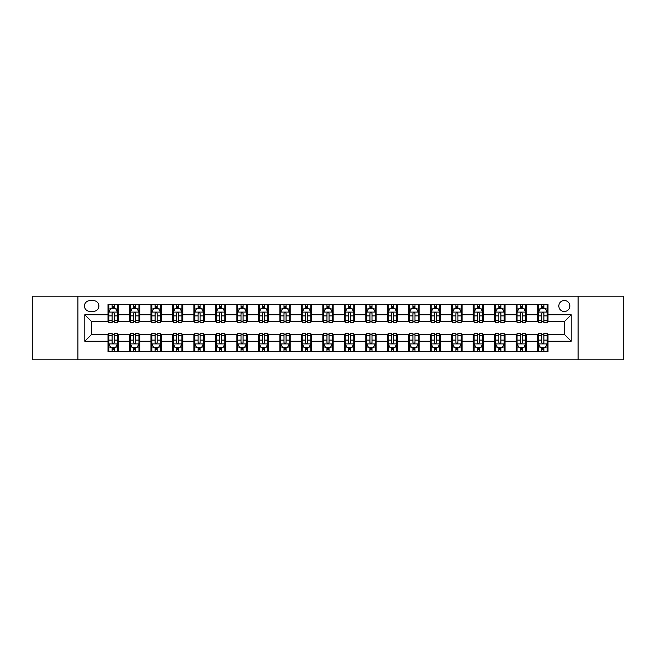 <?xml version="1.0" encoding="UTF-8"?>
<svg xmlns="http://www.w3.org/2000/svg" width="656" height="656" viewBox="0 0 656 656"><rect width="100%" height="100%" fill="white"/><g stroke="black" fill="none" stroke-linecap="round" stroke-linejoin="round"><path stroke-width="0.98" d="M564.332 300.497A5.502 5.502 0 0 0 558.83 305.999A5.502 5.502 0 0 0 564.332 311.502A5.502 5.502 0 0 0 569.834 305.999A5.502 5.502 0 0 0 564.332 300.497M578.084 359.8L623.2 359.8L623.2 296.2L578.084 296.2L578.084 359.8L77.916 359.8L77.916 296.2L32.8 296.2L32.8 359.8L77.916 359.8M89.774 311.329L93.562 311.329A5.33 5.33 0 0 0 98.884 305.999A5.33 5.33 0 0 0 93.562 300.669L89.774 300.669A5.33 5.33 0 0 0 84.452 305.999A5.33 5.33 0 0 0 89.774 311.329M578.084 296.2L77.916 296.2M107.994 341.235L84.796 341.235L84.796 314.765L107.994 314.765L107.994 321.637L91.668 321.637L91.668 334.363L107.994 334.363L107.994 351.632L548.006 351.632L548.006 334.363L564.332 334.363L564.332 321.637L548.006 321.637L548.006 314.765L571.204 314.765L571.204 341.235L548.006 341.235M548.006 314.765L548.006 304.368L107.994 304.368L107.994 314.765M537.69 304.368L537.69 321.637L538.551 321.637M541.815 321.637L543.881 321.637M547.145 321.637L548.006 321.637M537.69 321.637L525.661 321.637M516.206 304.368L516.206 321.637L517.067 321.637M520.331 321.637L522.397 321.637M516.206 321.637L504.177 321.637M494.722 304.368L494.722 321.637L495.583 321.637M498.847 321.637L500.905 321.637M494.722 321.637L482.693 321.637M473.238 304.368L473.238 321.637L474.099 321.637M477.363 321.637L479.421 321.637M473.238 321.637L461.209 321.637M451.754 304.368L451.754 321.637L452.615 321.637M455.879 321.637L457.937 321.637M451.754 321.637L439.717 321.637M430.27 304.368L430.27 321.637L431.123 321.637M434.395 321.637L436.453 321.637M430.27 321.637L418.233 321.637M408.786 304.368L408.786 321.637L409.639 321.637M412.911 321.637L414.969 321.637M408.786 321.637L396.749 321.637M387.294 304.368L387.294 321.637L388.155 321.637M391.419 321.637L393.485 321.637M387.294 321.637L375.265 321.637M365.81 304.368L365.81 321.637L366.671 321.637M369.935 321.637L372.001 321.637M365.81 321.637L353.781 321.637M344.326 304.368L344.326 321.637L345.187 321.637M348.451 321.637L350.517 321.637M344.326 321.637L332.297 321.637M322.842 304.368L322.842 321.637L323.703 321.637M326.967 321.637L329.033 321.637M322.842 321.637L310.813 321.637M301.358 304.368L301.358 321.637L302.219 321.637M305.483 321.637L307.549 321.637M301.358 321.637L289.329 321.637M279.874 304.368L279.874 321.637L280.735 321.637M283.999 321.637L286.065 321.637M279.874 321.637L267.845 321.637M258.39 304.368L258.39 321.637L259.251 321.637M262.515 321.637L264.581 321.637M258.39 321.637L246.361 321.637M236.906 304.368L236.906 321.637L237.767 321.637M241.031 321.637L243.089 321.637M236.906 321.637L224.877 321.637M215.422 304.368L215.422 321.637L216.283 321.637M219.547 321.637L221.605 321.637M215.422 321.637L203.385 321.637M193.938 304.368L193.938 321.637L194.791 321.637M198.063 321.637L200.121 321.637M193.938 321.637L181.901 321.637M172.454 304.368L172.454 321.637L173.307 321.637M176.579 321.637L178.637 321.637M172.454 321.637L160.417 321.637M150.962 304.368L150.962 321.637L151.823 321.637M155.095 321.637L157.153 321.637M150.962 321.637L138.933 321.637M129.478 304.368L129.478 321.637L130.339 321.637M133.603 321.637L135.669 321.637M129.478 321.637L117.449 321.637M107.994 321.637L108.855 321.637M112.119 321.637L114.185 321.637M107.994 334.363L108.855 334.363M112.119 334.363L114.185 334.363M117.449 334.363L118.31 334.363L118.31 351.632M130.339 334.363L118.31 334.363M133.603 334.363L135.669 334.363M138.933 334.363L139.794 334.363L139.794 351.632M151.823 334.363L139.794 334.363M155.095 334.363L157.153 334.363M160.417 334.363L161.278 334.363L161.278 351.632M173.307 334.363L161.278 334.363M176.579 334.363L178.637 334.363M181.901 334.363L182.762 334.363L182.762 351.632M194.791 334.363L182.762 334.363M198.063 334.363L200.121 334.363M203.385 334.363L204.246 334.363L204.246 351.632M216.283 334.363L204.246 334.363M219.547 334.363L221.605 334.363M224.877 334.363L225.73 334.363L225.73 351.632M237.767 334.363L225.73 334.363M241.031 334.363L243.089 334.363M246.361 334.363L247.214 334.363L247.214 351.632M259.251 334.363L247.214 334.363M262.515 334.363L264.581 334.363M267.845 334.363L268.706 334.363L268.706 351.632M280.735 334.363L268.706 334.363M283.999 334.363L286.065 334.363M289.329 334.363L290.19 334.363L290.19 351.632M302.219 334.363L290.19 334.363M305.483 334.363L307.549 334.363M310.813 334.363L311.674 334.363L311.674 351.632M323.703 334.363L311.674 334.363M326.967 334.363L329.033 334.363M332.297 334.363L333.158 334.363L333.158 351.632M345.187 334.363L333.158 334.363M348.451 334.363L350.517 334.363M353.781 334.363L354.642 334.363L354.642 351.632M366.671 334.363L354.642 334.363M369.935 334.363L372.001 334.363M375.265 334.363L376.126 334.363L376.126 351.632M388.155 334.363L376.126 334.363M391.419 334.363L393.485 334.363M396.749 334.363L397.61 334.363L397.61 351.632M409.639 334.363L397.61 334.363M412.911 334.363L414.969 334.363M418.233 334.363L419.094 334.363L419.094 351.632M431.123 334.363L419.094 334.363M434.395 334.363L436.453 334.363M439.717 334.363L440.578 334.363L440.578 351.632M452.615 334.363L440.578 334.363M455.879 334.363L457.937 334.363M461.209 334.363L462.062 334.363L462.062 351.632M474.099 334.363L462.062 334.363M477.363 334.363L479.421 334.363M482.693 334.363L483.546 334.363L483.546 351.632M495.583 334.363L483.546 334.363M498.847 334.363L500.905 334.363M504.177 334.363L505.038 334.363L505.038 351.632M517.067 334.363L505.038 334.363M520.331 334.363L522.397 334.363M525.661 334.363L526.522 334.363L526.522 351.632M538.551 334.363L526.522 334.363M541.815 334.363L543.881 334.363M547.145 334.363L548.006 334.363M118.31 304.368L118.31 321.637M107.994 308.664L108.855 308.664M112.119 308.664L114.185 308.664M117.449 308.664L118.31 308.664M107.994 347.336L108.855 347.336M112.119 347.336L114.185 347.336M117.449 347.336L118.31 347.336M129.478 334.363L129.478 351.632M139.794 304.368L139.794 321.637M129.478 308.664L130.339 308.664M133.603 308.664L135.669 308.664M138.933 308.664L139.794 308.664M129.478 347.336L130.339 347.336M133.603 347.336L135.669 347.336M138.933 347.336L139.794 347.336M150.962 334.363L150.962 351.632M150.962 347.336L151.823 347.336M155.095 347.336L157.153 347.336M160.417 347.336L161.278 347.336M161.278 304.368L161.278 321.637M150.962 308.664L151.823 308.664M155.095 308.664L157.153 308.664M160.417 308.664L161.278 308.664M172.454 334.363L172.454 351.632M172.454 347.336L173.307 347.336M176.579 347.336L178.637 347.336M181.901 347.336L182.762 347.336M182.762 304.368L182.762 321.637M172.454 308.664L173.307 308.664M176.579 308.664L178.637 308.664M181.901 308.664L182.762 308.664M193.938 334.363L193.938 351.632M193.938 347.336L194.791 347.336M198.063 347.336L200.121 347.336M203.385 347.336L204.246 347.336M204.246 304.368L204.246 321.637M193.938 308.664L194.791 308.664M198.063 308.664L200.121 308.664M203.385 308.664L204.246 308.664M215.422 334.363L215.422 351.632M215.422 347.336L216.283 347.336M219.547 347.336L221.605 347.336M224.877 347.336L225.73 347.336M225.73 304.368L225.73 321.637M215.422 308.664L216.283 308.664M219.547 308.664L221.605 308.664M224.877 308.664L225.73 308.664M236.906 334.363L236.906 351.632M236.906 347.336L237.767 347.336M241.031 347.336L243.089 347.336M246.361 347.336L247.214 347.336M247.214 304.368L247.214 321.637M236.906 308.664L237.767 308.664M241.031 308.664L243.089 308.664M246.361 308.664L247.214 308.664M258.39 334.363L258.39 351.632M258.39 347.336L259.251 347.336M262.515 347.336L264.581 347.336M267.845 347.336L268.706 347.336M268.706 304.368L268.706 321.637M258.39 308.664L259.251 308.664M262.515 308.664L264.581 308.664M267.845 308.664L268.706 308.664M279.874 334.363L279.874 351.632M279.874 347.336L280.735 347.336M283.999 347.336L286.065 347.336M289.329 347.336L290.19 347.336M290.19 304.368L290.19 321.637M279.874 308.664L280.735 308.664M283.999 308.664L286.065 308.664M289.329 308.664L290.19 308.664M301.358 334.363L301.358 351.632M301.358 347.336L302.219 347.336M305.483 347.336L307.549 347.336M310.813 347.336L311.674 347.336M311.674 304.368L311.674 321.637M301.358 308.664L302.219 308.664M305.483 308.664L307.549 308.664M310.813 308.664L311.674 308.664M322.842 334.363L322.842 351.632M322.842 347.336L323.703 347.336M326.967 347.336L329.033 347.336M332.297 347.336L333.158 347.336M333.158 304.368L333.158 321.637M322.842 308.664L323.703 308.664M326.967 308.664L329.033 308.664M332.297 308.664L333.158 308.664M344.326 334.363L344.326 351.632M344.326 347.336L345.187 347.336M348.451 347.336L350.517 347.336M353.781 347.336L354.642 347.336M354.642 304.368L354.642 321.637M344.326 308.664L345.187 308.664M348.451 308.664L350.517 308.664M353.781 308.664L354.642 308.664M365.81 334.363L365.81 351.632M365.81 347.336L366.671 347.336M369.935 347.336L372.001 347.336M375.265 347.336L376.126 347.336M376.126 304.368L376.126 321.637M365.81 308.664L366.671 308.664M369.935 308.664L372.001 308.664M375.265 308.664L376.126 308.664M387.294 334.363L387.294 351.632M387.294 347.336L388.155 347.336M391.419 347.336L393.485 347.336M396.749 347.336L397.61 347.336M397.61 304.368L397.61 321.637M387.294 308.664L388.155 308.664M391.419 308.664L393.485 308.664M396.749 308.664L397.61 308.664M408.786 334.363L408.786 351.632M408.786 347.336L409.639 347.336M412.911 347.336L414.969 347.336M418.233 347.336L419.094 347.336M419.094 304.368L419.094 321.637M408.786 308.664L409.639 308.664M412.911 308.664L414.969 308.664M418.233 308.664L419.094 308.664M430.27 334.363L430.27 351.632M430.27 347.336L431.123 347.336M434.395 347.336L436.453 347.336M439.717 347.336L440.578 347.336M440.578 304.368L440.578 321.637M430.27 308.664L431.123 308.664M434.395 308.664L436.453 308.664M439.717 308.664L440.578 308.664M451.754 334.363L451.754 351.632M451.754 347.336L452.615 347.336M455.879 347.336L457.937 347.336M461.209 347.336L462.062 347.336M462.062 304.368L462.062 321.637M451.754 308.664L452.615 308.664M455.879 308.664L457.937 308.664M461.209 308.664L462.062 308.664M473.238 334.363L473.238 351.632M473.238 347.336L474.099 347.336M477.363 347.336L479.421 347.336M482.693 347.336L483.546 347.336M483.546 304.368L483.546 321.637M473.238 308.664L474.099 308.664M477.363 308.664L479.421 308.664M482.693 308.664L483.546 308.664M494.722 334.363L494.722 351.632M494.722 347.336L495.583 347.336M498.847 347.336L500.905 347.336M504.177 347.336L505.038 347.336M505.038 304.368L505.038 321.637M494.722 308.664L495.583 308.664M498.847 308.664L500.905 308.664M504.177 308.664L505.038 308.664M516.206 334.363L516.206 351.632M516.206 347.336L517.067 347.336M520.331 347.336L522.397 347.336M525.661 347.336L526.522 347.336M526.522 304.368L526.522 321.637M516.206 308.664L517.067 308.664M520.331 308.664L522.397 308.664M525.661 308.664L526.522 308.664M537.69 334.363L537.69 351.632M537.69 347.336L538.551 347.336M541.815 347.336L543.881 347.336M547.145 347.336L548.006 347.336M537.69 308.664L538.551 308.664M541.815 308.664L543.881 308.664M547.145 308.664L548.006 308.664M91.668 321.637L84.796 314.765M91.668 334.363L84.796 341.235M571.204 314.765L564.332 321.637M571.204 341.235L564.332 334.363M114.185 306.598L112.119 306.598M117.449 320.513L114.185 320.513L114.185 322.67L117.449 322.67L117.449 312.19L115.735 308.746L110.577 308.746L108.855 312.19L108.855 322.67L112.119 322.67L112.119 320.513L108.855 320.513M108.855 312.19L108.855 304.368M117.449 312.19L117.449 304.368M112.119 308.746L112.119 304.368M114.185 304.368L114.185 308.746M114.185 320.513L114.185 313.478C113.496 312.149 112.807 312.149 112.119 313.478L112.119 320.513M112.119 349.402L114.185 349.402M108.855 335.487L112.119 335.487L112.119 333.33L108.855 333.33L108.855 343.81L110.577 347.254L115.735 347.254L117.449 343.81L117.449 333.33L114.185 333.33L114.185 335.487L117.449 335.487M117.449 343.81L117.449 351.632M108.855 343.81L108.855 351.632M114.185 347.254L114.185 351.632M112.119 351.632L112.119 347.254M112.119 335.487L112.119 342.522C112.807 343.851 113.496 343.851 114.185 342.522L114.185 335.487M135.669 306.598L133.603 306.598M138.933 320.513L135.669 320.513L135.669 322.67L138.933 322.67L138.933 312.19L137.219 308.746L132.061 308.746L130.339 312.19L130.339 322.67L133.603 322.67L133.603 320.513L130.339 320.513M130.339 312.19L130.339 304.368M138.933 312.19L138.933 304.368M133.603 308.746L133.603 304.368M135.669 304.368L135.669 308.746M135.669 320.513L135.669 313.478C134.98 312.149 134.291 312.149 133.603 313.478L133.603 320.513M157.153 306.598L155.095 306.598M160.417 320.513L157.153 320.513L157.153 322.67L160.417 322.67L160.417 312.19L158.703 308.746L153.545 308.746L151.823 312.19L151.823 322.67L155.095 322.67L155.095 320.513L151.823 320.513M151.823 312.19L151.823 304.368M160.417 312.19L160.417 304.368M155.095 308.746L155.095 304.368M157.153 304.368L157.153 308.746M157.153 320.513L157.153 313.478C156.464 312.149 155.775 312.149 155.095 313.478L155.095 320.513M178.637 306.598L176.579 306.598M181.901 320.513L178.637 320.513L178.637 322.67L181.901 322.67L181.901 312.19L180.187 308.746L175.029 308.746L173.307 312.19L173.307 322.67L176.579 322.67L176.579 320.513L173.307 320.513M173.307 312.19L173.307 304.368M181.901 312.19L181.901 304.368M176.579 308.746L176.579 304.368M178.637 304.368L178.637 308.746M178.637 320.513L178.637 313.478C177.948 312.149 177.268 312.149 176.579 313.478L176.579 320.513M133.603 349.402L135.669 349.402M130.339 335.487L133.603 335.487L133.603 333.33L130.339 333.33L130.339 343.81L132.061 347.254L137.219 347.254L138.933 343.81L138.933 333.33L135.669 333.33L135.669 335.487L138.933 335.487M138.933 343.81L138.933 351.632M130.339 343.81L130.339 351.632M135.669 347.254L135.669 351.632M133.603 351.632L133.603 347.254M133.603 335.487L133.603 342.522C134.291 343.851 134.98 343.851 135.669 342.522L135.669 335.487M155.095 349.402L157.153 349.402M151.823 335.487L155.095 335.487L155.095 333.33L151.823 333.33L151.823 343.81L153.545 347.254L158.703 347.254L160.417 343.81L160.417 333.33L157.153 333.33L157.153 335.487L160.417 335.487M160.417 343.81L160.417 351.632M151.823 343.81L151.823 351.632M157.153 347.254L157.153 351.632M155.095 351.632L155.095 347.254M155.095 335.487L155.095 342.522C155.775 343.851 156.464 343.851 157.153 342.522L157.153 335.487M176.579 349.402L178.637 349.402M173.307 335.487L176.579 335.487L176.579 333.33L173.307 333.33L173.307 343.81L175.029 347.254L180.187 347.254L181.901 343.81L181.901 333.33L178.637 333.33L178.637 335.487L181.901 335.487M181.901 343.81L181.901 351.632M173.307 343.81L173.307 351.632M178.637 347.254L178.637 351.632M176.579 351.632L176.579 347.254M176.579 335.487L176.579 342.522C177.259 343.851 177.948 343.851 178.637 342.522L178.637 335.487M200.121 306.598L198.063 306.598M203.385 320.513L200.121 320.513L200.121 322.67L203.385 322.67L203.385 312.19L201.671 308.746L196.513 308.746L194.791 312.19L194.791 322.67L198.063 322.67L198.063 320.513L194.791 320.513M194.791 312.19L194.791 304.368M203.385 312.19L203.385 304.368M198.063 308.746L198.063 304.368M200.121 304.368L200.121 308.746M200.121 320.513L200.121 313.478C199.44 312.149 198.752 312.149 198.063 313.478L198.063 320.513M198.063 349.402L200.121 349.402M194.791 335.487L198.063 335.487L198.063 333.33L194.791 333.33L194.791 343.81L196.513 347.254L201.671 347.254L203.385 343.81L203.385 333.33L200.121 333.33L200.121 335.487L203.385 335.487M203.385 343.81L203.385 351.632M194.791 343.81L194.791 351.632M200.121 347.254L200.121 351.632M198.063 351.632L198.063 347.254M198.063 335.487L198.063 342.522C198.743 343.851 199.432 343.851 200.121 342.522L200.121 335.487M221.605 306.598L219.547 306.598M224.877 320.513L221.605 320.513L221.605 322.67L224.877 322.67L224.877 312.19L223.155 308.746L217.997 308.746L216.283 312.19L216.283 322.67L219.547 322.67L219.547 320.513L216.283 320.513M216.283 312.19L216.283 304.368M224.877 312.19L224.877 304.368M219.547 308.746L219.547 304.368M221.605 304.368L221.605 308.746M221.605 320.513L221.605 313.478C220.924 312.149 220.236 312.149 219.547 313.478L219.547 320.513M243.089 306.598L241.031 306.598M246.361 320.513L243.089 320.513L243.089 322.67L246.361 322.67L246.361 312.19L244.639 308.746L239.481 308.746L237.767 312.19L237.767 322.67L241.031 322.67L241.031 320.513L237.767 320.513M237.767 312.19L237.767 304.368M246.361 312.19L246.361 304.368M241.031 308.746L241.031 304.368M243.089 304.368L243.089 308.746M243.089 320.513L243.089 313.478C242.408 312.149 241.72 312.149 241.031 313.478L241.031 320.513M264.581 306.598L262.515 306.598M267.845 320.513L264.581 320.513L264.581 322.67L267.845 322.67L267.845 312.19L266.123 308.746L260.965 308.746L259.251 312.19L259.251 322.67L262.515 322.67L262.515 320.513L259.251 320.513M259.251 312.19L259.251 304.368M267.845 312.19L267.845 304.368M262.515 308.746L262.515 304.368M264.581 304.368L264.581 308.746M264.581 320.513L264.581 313.478C263.892 312.149 263.204 312.149 262.515 313.478L262.515 320.513M286.065 306.598L283.999 306.598M289.329 320.513L286.065 320.513L286.065 322.67L289.329 322.67L289.329 312.19L287.607 308.746L282.449 308.746L280.735 312.19L280.735 322.67L283.999 322.67L283.999 320.513L280.735 320.513M280.735 312.19L280.735 304.368M289.329 312.19L289.329 304.368M283.999 308.746L283.999 304.368M286.065 304.368L286.065 308.746M286.065 320.513L286.065 313.478C285.376 312.149 284.688 312.149 283.999 313.478L283.999 320.513M307.549 306.598L305.483 306.598M310.813 320.513L307.549 320.513L307.549 322.67L310.813 322.67L310.813 312.19L309.091 308.746L303.941 308.746L302.219 312.19L302.219 322.67L305.483 322.67L305.483 320.513L302.219 320.513M302.219 312.19L302.219 304.368M310.813 312.19L310.813 304.368M305.483 308.746L305.483 304.368M307.549 304.368L307.549 308.746M307.549 320.513L307.549 313.478C306.86 312.149 306.172 312.149 305.483 313.478L305.483 320.513M219.547 349.402L221.605 349.402M216.283 335.487L219.547 335.487L219.547 333.33L216.283 333.33L216.283 343.81L217.997 347.254L223.155 347.254L224.877 343.81L224.877 333.33L221.605 333.33L221.605 335.487L224.877 335.487M224.877 343.81L224.877 351.632M216.283 343.81L216.283 351.632M221.605 347.254L221.605 351.632M219.547 351.632L219.547 347.254M219.547 335.487L219.547 342.522C220.236 343.851 220.916 343.851 221.605 342.522L221.605 335.487M241.031 349.402L243.089 349.402M237.767 335.487L241.031 335.487L241.031 333.33L237.767 333.33L237.767 343.81L239.481 347.254L244.639 347.254L246.361 343.81L246.361 333.33L243.089 333.33L243.089 335.487L246.361 335.487M246.361 343.81L246.361 351.632M237.767 343.81L237.767 351.632M243.089 347.254L243.089 351.632M241.031 351.632L241.031 347.254M241.031 335.487L241.031 342.522C241.72 343.851 242.4 343.851 243.089 342.522L243.089 335.487M262.515 349.402L264.581 349.402M259.251 335.487L262.515 335.487L262.515 333.33L259.251 333.33L259.251 343.81L260.965 347.254L266.123 347.254L267.845 343.81L267.845 333.33L264.581 333.33L264.581 335.487L267.845 335.487M267.845 343.81L267.845 351.632M259.251 343.81L259.251 351.632M264.581 347.254L264.581 351.632M262.515 351.632L262.515 347.254M262.515 335.487L262.515 342.522C263.204 343.851 263.892 343.851 264.581 342.522L264.581 335.487M283.999 349.402L286.065 349.402M280.735 335.487L283.999 335.487L283.999 333.33L280.735 333.33L280.735 343.81L282.449 347.254L287.607 347.254L289.329 343.81L289.329 333.33L286.065 333.33L286.065 335.487L289.329 335.487M289.329 343.81L289.329 351.632M280.735 343.81L280.735 351.632M286.065 347.254L286.065 351.632M283.999 351.632L283.999 347.254M283.999 335.487L283.999 342.522C284.688 343.851 285.376 343.851 286.065 342.522L286.065 335.487M305.483 349.402L307.549 349.402M302.219 335.487L305.483 335.487L305.483 333.33L302.219 333.33L302.219 343.81L303.941 347.254L309.091 347.254L310.813 343.81L310.813 333.33L307.549 333.33L307.549 335.487L310.813 335.487M310.813 343.81L310.813 351.632M302.219 343.81L302.219 351.632M307.549 347.254L307.549 351.632M305.483 351.632L305.483 347.254M305.483 335.487L305.483 342.522C306.172 343.851 306.86 343.851 307.549 342.522L307.549 335.487M329.033 306.598L326.967 306.598M332.297 320.513L329.033 320.513L329.033 322.67L332.297 322.67L332.297 312.19L330.575 308.746L325.425 308.746L323.703 312.19L323.703 322.67L326.967 322.67L326.967 320.513L323.703 320.513M323.703 312.19L323.703 304.368M332.297 312.19L332.297 304.368M326.967 308.746L326.967 304.368M329.033 304.368L329.033 308.746M329.033 320.513L329.033 313.478C328.344 312.149 327.656 312.149 326.967 313.478L326.967 320.513M326.967 349.402L329.033 349.402M323.703 335.487L326.967 335.487L326.967 333.33L323.703 333.33L323.703 343.81L325.425 347.254L330.575 347.254L332.297 343.81L332.297 333.33L329.033 333.33L329.033 335.487L332.297 335.487M332.297 343.81L332.297 351.632M323.703 343.81L323.703 351.632M329.033 347.254L329.033 351.632M326.967 351.632L326.967 347.254M326.967 335.487L326.967 342.522C327.656 343.851 328.344 343.851 329.033 342.522L329.033 335.487M350.517 306.598L348.451 306.598M353.781 320.513L350.517 320.513L350.517 322.67L353.781 322.67L353.781 312.19L352.059 308.746L346.909 308.746L345.187 312.19L345.187 322.67L348.451 322.67L348.451 320.513L345.187 320.513M345.187 312.19L345.187 304.368M353.781 312.19L353.781 304.368M348.451 308.746L348.451 304.368M350.517 304.368L350.517 308.746M350.517 320.513L350.517 313.478C349.828 312.149 349.14 312.149 348.451 313.478L348.451 320.513M348.451 349.402L350.517 349.402M345.187 335.487L348.451 335.487L348.451 333.33L345.187 333.33L345.187 343.81L346.909 347.254L352.059 347.254L353.781 343.81L353.781 333.33L350.517 333.33L350.517 335.487L353.781 335.487M353.781 343.81L353.781 351.632M345.187 343.81L345.187 351.632M350.517 347.254L350.517 351.632M348.451 351.632L348.451 347.254M348.451 335.487L348.451 342.522C349.14 343.851 349.828 343.851 350.517 342.522L350.517 335.487M372.001 306.598L369.935 306.598M375.265 320.513L372.001 320.513L372.001 322.67L375.265 322.67L375.265 312.19L373.551 308.746L368.393 308.746L366.671 312.19L366.671 322.67L369.935 322.67L369.935 320.513L366.671 320.513M366.671 312.19L366.671 304.368M375.265 312.19L375.265 304.368M369.935 308.746L369.935 304.368M372.001 304.368L372.001 308.746M372.001 320.513L372.001 313.478C371.312 312.149 370.624 312.149 369.935 313.478L369.935 320.513M369.935 349.402L372.001 349.402M366.671 335.487L369.935 335.487L369.935 333.33L366.671 333.33L366.671 343.81L368.393 347.254L373.551 347.254L375.265 343.81L375.265 333.33L372.001 333.33L372.001 335.487L375.265 335.487M375.265 343.81L375.265 351.632M366.671 343.81L366.671 351.632M372.001 347.254L372.001 351.632M369.935 351.632L369.935 347.254M369.935 335.487L369.935 342.522C370.624 343.851 371.312 343.851 372.001 342.522L372.001 335.487M393.485 306.598L391.419 306.598M396.749 320.513L393.485 320.513L393.485 322.67L396.749 322.67L396.749 312.19L395.035 308.746L389.877 308.746L388.155 312.19L388.155 322.67L391.419 322.67L391.419 320.513L388.155 320.513M388.155 312.19L388.155 304.368M396.749 312.19L396.749 304.368M391.419 308.746L391.419 304.368M393.485 304.368L393.485 308.746M393.485 320.513L393.485 313.478C392.796 312.149 392.108 312.149 391.419 313.478L391.419 320.513M391.419 349.402L393.485 349.402M388.155 335.487L391.419 335.487L391.419 333.33L388.155 333.33L388.155 343.81L389.877 347.254L395.035 347.254L396.749 343.81L396.749 333.33L393.485 333.33L393.485 335.487L396.749 335.487M396.749 343.81L396.749 351.632M388.155 343.81L388.155 351.632M393.485 347.254L393.485 351.632M391.419 351.632L391.419 347.254M391.419 335.487L391.419 342.522C392.108 343.851 392.796 343.851 393.485 342.522L393.485 335.487M414.969 306.598L412.911 306.598M418.233 320.513L414.969 320.513L414.969 322.67L418.233 322.67L418.233 312.19L416.519 308.746L411.361 308.746L409.639 312.19L409.639 322.67L412.911 322.67L412.911 320.513L409.639 320.513M409.639 312.19L409.639 304.368M418.233 312.19L418.233 304.368M412.911 308.746L412.911 304.368M414.969 304.368L414.969 308.746M414.969 320.513L414.969 313.478C414.28 312.149 413.6 312.149 412.911 313.478L412.911 320.513M412.911 349.402L414.969 349.402M409.639 335.487L412.911 335.487L412.911 333.33L409.639 333.33L409.639 343.81L411.361 347.254L416.519 347.254L418.233 343.81L418.233 333.33L414.969 333.33L414.969 335.487L418.233 335.487M418.233 343.81L418.233 351.632M409.639 343.81L409.639 351.632M414.969 347.254L414.969 351.632M412.911 351.632L412.911 347.254M412.911 335.487L412.911 342.522C413.592 343.851 414.28 343.851 414.969 342.522L414.969 335.487M436.453 306.598L434.395 306.598M439.717 320.513L436.453 320.513L436.453 322.67L439.717 322.67L439.717 312.19L438.003 308.746L432.845 308.746L431.123 312.19L431.123 322.67L434.395 322.67L434.395 320.513L431.123 320.513M431.123 312.19L431.123 304.368M439.717 312.19L439.717 304.368M434.395 308.746L434.395 304.368M436.453 304.368L436.453 308.746M436.453 320.513L436.453 313.478C435.764 312.149 435.084 312.149 434.395 313.478L434.395 320.513M434.395 349.402L436.453 349.402M431.123 335.487L434.395 335.487L434.395 333.33L431.123 333.33L431.123 343.81L432.845 347.254L438.003 347.254L439.717 343.81L439.717 333.33L436.453 333.33L436.453 335.487L439.717 335.487M439.717 343.81L439.717 351.632M431.123 343.81L431.123 351.632M436.453 347.254L436.453 351.632M434.395 351.632L434.395 347.254M434.395 335.487L434.395 342.522C435.076 343.851 435.764 343.851 436.453 342.522L436.453 335.487M457.937 306.598L455.879 306.598M461.209 320.513L457.937 320.513L457.937 322.67L461.209 322.67L461.209 312.19L459.487 308.746L454.329 308.746L452.615 312.19L452.615 322.67L455.879 322.67L455.879 320.513L452.615 320.513M452.615 312.19L452.615 304.368M461.209 312.19L461.209 304.368M455.879 308.746L455.879 304.368M457.937 304.368L457.937 308.746M457.937 320.513L457.937 313.478C457.257 312.149 456.568 312.149 455.879 313.478L455.879 320.513M479.421 306.598L477.363 306.598M482.693 320.513L479.421 320.513L479.421 322.67L482.693 322.67L482.693 312.19L480.971 308.746L475.813 308.746L474.099 312.19L474.099 322.67L477.363 322.67L477.363 320.513L474.099 320.513M474.099 312.19L474.099 304.368M482.693 312.19L482.693 304.368M477.363 308.746L477.363 304.368M479.421 304.368L479.421 308.746M479.421 320.513L479.421 313.478C478.741 312.149 478.052 312.149 477.363 313.478L477.363 320.513M500.905 306.598L498.847 306.598M504.177 320.513L500.905 320.513L500.905 322.67L504.177 322.67L504.177 312.19L502.455 308.746L497.297 308.746L495.583 312.19L495.583 322.67L498.847 322.67L498.847 320.513L495.583 320.513M495.583 312.19L495.583 304.368M504.177 312.19L504.177 304.368M498.847 308.746L498.847 304.368M500.905 304.368L500.905 308.746M500.905 320.513L500.905 313.478C500.225 312.149 499.536 312.149 498.847 313.478L498.847 320.513M522.397 306.598L520.331 306.598M525.661 320.513L522.397 320.513L522.397 322.67L525.661 322.67L525.661 312.19L523.939 308.746L518.781 308.746L517.067 312.19L517.067 322.67L520.331 322.67L520.331 320.513L517.067 320.513M517.067 312.19L517.067 304.368M525.661 312.19L525.661 304.368M520.331 308.746L520.331 304.368M522.397 304.368L522.397 308.746M522.397 320.513L522.397 313.478C521.709 312.149 521.02 312.149 520.331 313.478L520.331 320.513M455.879 349.402L457.937 349.402M452.615 335.487L455.879 335.487L455.879 333.33L452.615 333.33L452.615 343.81L454.329 347.254L459.487 347.254L461.209 343.81L461.209 333.33L457.937 333.33L457.937 335.487L461.209 335.487M461.209 343.81L461.209 351.632M452.615 343.81L452.615 351.632M457.937 347.254L457.937 351.632M455.879 351.632L455.879 347.254M455.879 335.487L455.879 342.522C456.56 343.851 457.248 343.851 457.937 342.522L457.937 335.487M477.363 349.402L479.421 349.402M474.099 335.487L477.363 335.487L477.363 333.33L474.099 333.33L474.099 343.81L475.813 347.254L480.971 347.254L482.693 343.81L482.693 333.33L479.421 333.33L479.421 335.487L482.693 335.487M482.693 343.81L482.693 351.632M474.099 343.81L474.099 351.632M479.421 347.254L479.421 351.632M477.363 351.632L477.363 347.254M477.363 335.487L477.363 342.522C478.052 343.851 478.732 343.851 479.421 342.522L479.421 335.487M498.847 349.402L500.905 349.402M495.583 335.487L498.847 335.487L498.847 333.33L495.583 333.33L495.583 343.81L497.297 347.254L502.455 347.254L504.177 343.81L504.177 333.33L500.905 333.33L500.905 335.487L504.177 335.487M504.177 343.81L504.177 351.632M495.583 343.81L495.583 351.632M500.905 347.254L500.905 351.632M498.847 351.632L498.847 347.254M498.847 335.487L498.847 342.522C499.536 343.851 500.225 343.851 500.905 342.522L500.905 335.487M520.331 349.402L522.397 349.402M517.067 335.487L520.331 335.487L520.331 333.33L517.067 333.33L517.067 343.81L518.781 347.254L523.939 347.254L525.661 343.81L525.661 333.33L522.397 333.33L522.397 335.487L525.661 335.487M525.661 343.81L525.661 351.632M517.067 343.81L517.067 351.632M522.397 347.254L522.397 351.632M520.331 351.632L520.331 347.254M520.331 335.487L520.331 342.522C521.02 343.851 521.709 343.851 522.397 342.522L522.397 335.487M543.881 306.598L541.815 306.598M547.145 320.513L543.881 320.513L543.881 322.67L547.145 322.67L547.145 312.19L545.423 308.746L540.265 308.746L538.551 312.19L538.551 322.67L541.815 322.67L541.815 320.513L538.551 320.513M538.551 312.19L538.551 304.368M547.145 312.19L547.145 304.368M541.815 308.746L541.815 304.368M543.881 304.368L543.881 308.746M543.881 320.513L543.881 313.478C543.193 312.149 542.504 312.149 541.815 313.478L541.815 320.513M541.815 349.402L543.881 349.402M538.551 335.487L541.815 335.487L541.815 333.33L538.551 333.33L538.551 343.81L540.265 347.254L545.423 347.254L547.145 343.81L547.145 333.33L543.881 333.33L543.881 335.487L547.145 335.487M547.145 343.81L547.145 351.632M538.551 343.81L538.551 351.632M543.881 347.254L543.881 351.632M541.815 351.632L541.815 347.254M541.815 335.487L541.815 342.522C542.504 343.851 543.193 343.851 543.881 342.522L543.881 335.487M129.478 341.235L118.31 341.235M129.478 314.765L118.31 314.765M150.962 314.765L139.794 314.765M150.962 341.235L139.794 341.235M172.454 314.765L161.278 314.765M172.454 341.235L161.278 341.235M193.938 314.765L182.762 314.765M193.938 341.235L182.762 341.235M215.422 314.765L204.246 314.765M215.422 341.235L204.246 341.235M236.906 314.765L225.73 314.765M236.906 341.235L225.73 341.235M258.39 314.765L247.214 314.765M258.39 341.235L247.214 341.235M279.874 314.765L268.706 314.765M279.874 341.235L268.706 341.235M301.358 314.765L290.19 314.765M301.358 341.235L290.19 341.235M322.842 314.765L311.674 314.765M322.842 341.235L311.674 341.235M344.326 314.765L333.158 314.765M344.326 341.235L333.158 341.235M365.81 314.765L354.642 314.765M365.81 341.235L354.642 341.235M387.294 314.765L376.126 314.765M387.294 341.235L376.126 341.235M408.786 314.765L397.61 314.765M408.786 341.235L397.61 341.235M430.27 314.765L419.094 314.765M430.27 341.235L419.094 341.235M451.754 314.765L440.578 314.765M451.754 341.235L440.578 341.235M473.238 314.765L462.062 314.765M473.238 341.235L462.062 341.235M494.722 314.765L483.546 314.765M494.722 341.235L483.546 341.235M516.206 314.765L505.038 314.765M516.206 341.235L505.038 341.235M537.69 314.765L526.522 314.765M537.69 341.235L526.522 341.235M117.408 312.1L108.896 312.1M108.855 308.96L110.47 308.96M115.833 308.96L117.449 308.96M112.119 315.913L108.855 315.913M117.449 315.913L114.185 315.913M114.185 307.697L112.119 307.697M108.896 343.9L117.408 343.9M117.449 347.04L115.833 347.04M110.47 347.04L108.855 347.04M114.185 340.087L117.449 340.087M108.855 340.087L112.119 340.087M112.119 348.303L114.185 348.303M138.892 312.1L130.38 312.1M130.339 308.96L131.954 308.96M137.317 308.96L138.933 308.96M133.603 315.913L130.339 315.913M138.933 315.913L135.669 315.913M135.669 307.697L133.603 307.697M160.376 312.1L151.872 312.1M151.823 308.96L153.438 308.96M158.801 308.96L160.417 308.96M155.095 315.913L151.823 315.913M160.417 315.913L157.153 315.913M157.153 307.697L155.095 307.697M181.86 312.1L173.356 312.1M173.307 308.96L174.922 308.96M180.285 308.96L181.901 308.96M176.579 315.913L173.307 315.913M181.901 315.913L178.637 315.913M178.637 307.697L176.579 307.697M130.38 343.9L138.892 343.9M138.933 347.04L137.317 347.04M131.954 347.04L130.339 347.04M135.669 340.087L138.933 340.087M130.339 340.087L133.603 340.087M133.603 348.303L135.669 348.303M151.872 343.9L160.376 343.9M160.417 347.04L158.801 347.04M153.438 347.04L151.823 347.04M157.153 340.087L160.417 340.087M151.823 340.087L155.095 340.087M155.095 348.303L157.153 348.303M173.356 343.9L181.86 343.9M181.901 347.04L180.285 347.04M174.922 347.04L173.307 347.04M178.637 340.087L181.901 340.087M173.307 340.087L176.579 340.087M176.579 348.303L178.637 348.303M203.344 312.1L194.84 312.1M194.791 308.96L196.406 308.96M201.769 308.96L203.385 308.96M198.063 315.913L194.791 315.913M203.385 315.913L200.121 315.913M200.121 307.697L198.063 307.697M194.84 343.9L203.344 343.9M203.385 347.04L201.769 347.04M196.406 347.04L194.791 347.04M200.121 340.087L203.385 340.087M194.791 340.087L198.063 340.087M198.063 348.303L200.121 348.303M224.828 312.1L216.324 312.1M216.283 308.96L217.899 308.96M223.261 308.96L224.877 308.96M219.547 315.913L216.283 315.913M224.877 315.913L221.605 315.913M221.605 307.697L219.547 307.697M246.312 312.1L237.808 312.1M237.767 308.96L239.383 308.96M244.745 308.96L246.361 308.96M241.031 315.913L237.767 315.913M246.361 315.913L243.089 315.913M243.089 307.697L241.031 307.697M267.804 312.1L259.292 312.1M259.251 308.96L260.867 308.96M266.229 308.96L267.845 308.96M262.515 315.913L259.251 315.913M267.845 315.913L264.581 315.913M264.581 307.697L262.515 307.697M289.288 312.1L280.776 312.1M280.735 308.96L282.351 308.96M287.713 308.96L289.329 308.96M283.999 315.913L280.735 315.913M289.329 315.913L286.065 315.913M286.065 307.697L283.999 307.697M310.772 312.1L302.26 312.1M302.219 308.96L303.835 308.96M309.197 308.96L310.813 308.96M305.483 315.913L302.219 315.913M310.813 315.913L307.549 315.913M307.549 307.697L305.483 307.697M216.324 343.9L224.828 343.9M224.877 347.04L223.261 347.04M217.899 347.04L216.283 347.04M221.605 340.087L224.877 340.087M216.283 340.087L219.547 340.087M219.547 348.303L221.605 348.303M237.808 343.9L246.312 343.9M246.361 347.04L244.745 347.04M239.383 347.04L237.767 347.04M243.089 340.087L246.361 340.087M237.767 340.087L241.031 340.087M241.031 348.303L243.089 348.303M259.292 343.9L267.804 343.9M267.845 347.04L266.229 347.04M260.867 347.04L259.251 347.04M264.581 340.087L267.845 340.087M259.251 340.087L262.515 340.087M262.515 348.303L264.581 348.303M280.776 343.9L289.288 343.9M289.329 347.04L287.713 347.04M282.351 347.04L280.735 347.04M286.065 340.087L289.329 340.087M280.735 340.087L283.999 340.087M283.999 348.303L286.065 348.303M302.26 343.9L310.772 343.9M310.813 347.04L309.197 347.04M303.835 347.04L302.219 347.04M307.549 340.087L310.813 340.087M302.219 340.087L305.483 340.087M305.483 348.303L307.549 348.303M332.256 312.1L323.744 312.1M323.703 308.96L325.319 308.96M330.681 308.96L332.297 308.96M326.967 315.913L323.703 315.913M332.297 315.913L329.033 315.913M329.033 307.697L326.967 307.697M323.744 343.9L332.256 343.9M332.297 347.04L330.681 347.04M325.319 347.04L323.703 347.04M329.033 340.087L332.297 340.087M323.703 340.087L326.967 340.087M326.967 348.303L329.033 348.303M353.74 312.1L345.228 312.1M345.187 308.96L346.803 308.96M352.165 308.96L353.781 308.96M348.451 315.913L345.187 315.913M353.781 315.913L350.517 315.913M350.517 307.697L348.451 307.697M345.228 343.9L353.74 343.9M353.781 347.04L352.165 347.04M346.803 347.04L345.187 347.04M350.517 340.087L353.781 340.087M345.187 340.087L348.451 340.087M348.451 348.303L350.517 348.303M375.224 312.1L366.712 312.1M366.671 308.96L368.287 308.96M373.649 308.96L375.265 308.96M369.935 315.913L366.671 315.913M375.265 315.913L372.001 315.913M372.001 307.697L369.935 307.697M366.712 343.9L375.224 343.9M375.265 347.04L373.649 347.04M368.287 347.04L366.671 347.04M372.001 340.087L375.265 340.087M366.671 340.087L369.935 340.087M369.935 348.303L372.001 348.303M396.708 312.1L388.196 312.1M388.155 308.96L389.771 308.96M395.133 308.96L396.749 308.96M391.419 315.913L388.155 315.913M396.749 315.913L393.485 315.913M393.485 307.697L391.419 307.697M388.196 343.9L396.708 343.9M396.749 347.04L395.133 347.04M389.771 347.04L388.155 347.04M393.485 340.087L396.749 340.087M388.155 340.087L391.419 340.087M391.419 348.303L393.485 348.303M418.192 312.1L409.688 312.1M409.639 308.96L411.255 308.96M416.617 308.96L418.233 308.96M412.911 315.913L409.639 315.913M418.233 315.913L414.969 315.913M414.969 307.697L412.911 307.697M409.688 343.9L418.192 343.9M418.233 347.04L416.617 347.04M411.255 347.04L409.639 347.04M414.969 340.087L418.233 340.087M409.639 340.087L412.911 340.087M412.911 348.303L414.969 348.303M439.676 312.1L431.172 312.1M431.123 308.96L432.739 308.96M438.101 308.96L439.717 308.96M434.395 315.913L431.123 315.913M439.717 315.913L436.453 315.913M436.453 307.697L434.395 307.697M431.172 343.9L439.676 343.9M439.717 347.04L438.101 347.04M432.739 347.04L431.123 347.04M436.453 340.087L439.717 340.087M431.123 340.087L434.395 340.087M434.395 348.303L436.453 348.303M461.16 312.1L452.656 312.1M452.615 308.96L454.231 308.96M459.594 308.96L461.209 308.96M455.879 315.913L452.615 315.913M461.209 315.913L457.937 315.913M457.937 307.697L455.879 307.697M482.644 312.1L474.14 312.1M474.099 308.96L475.715 308.96M481.078 308.96L482.693 308.96M477.363 315.913L474.099 315.913M482.693 315.913L479.421 315.913M479.421 307.697L477.363 307.697M504.128 312.1L495.624 312.1M495.583 308.96L497.199 308.96M502.562 308.96L504.177 308.96M498.847 315.913L495.583 315.913M504.177 315.913L500.905 315.913M500.905 307.697L498.847 307.697M525.62 312.1L517.108 312.1M517.067 308.96L518.683 308.96M524.046 308.96L525.661 308.96M520.331 315.913L517.067 315.913M525.661 315.913L522.397 315.913M522.397 307.697L520.331 307.697M452.656 343.9L461.16 343.9M461.209 347.04L459.594 347.04M454.231 347.04L452.615 347.04M457.937 340.087L461.209 340.087M452.615 340.087L455.879 340.087M455.879 348.303L457.937 348.303M474.14 343.9L482.644 343.9M482.693 347.04L481.078 347.04M475.715 347.04L474.099 347.04M479.421 340.087L482.693 340.087M474.099 340.087L477.363 340.087M477.363 348.303L479.421 348.303M495.624 343.9L504.128 343.9M504.177 347.04L502.562 347.04M497.199 347.04L495.583 347.04M500.905 340.087L504.177 340.087M495.583 340.087L498.847 340.087M498.847 348.303L500.905 348.303M517.108 343.9L525.62 343.9M525.661 347.04L524.046 347.04M518.683 347.04L517.067 347.04M522.397 340.087L525.661 340.087M517.067 340.087L520.331 340.087M520.331 348.303L522.397 348.303M547.104 312.1L538.592 312.1M538.551 308.96L540.167 308.96M545.53 308.96L547.145 308.96M541.815 315.913L538.551 315.913M547.145 315.913L543.881 315.913M543.881 307.697L541.815 307.697M538.592 343.9L547.104 343.9M547.145 347.04L545.53 347.04M540.167 347.04L538.551 347.04M543.881 340.087L547.145 340.087M538.551 340.087L541.815 340.087M541.815 348.303L543.881 348.303"/></g></svg>
